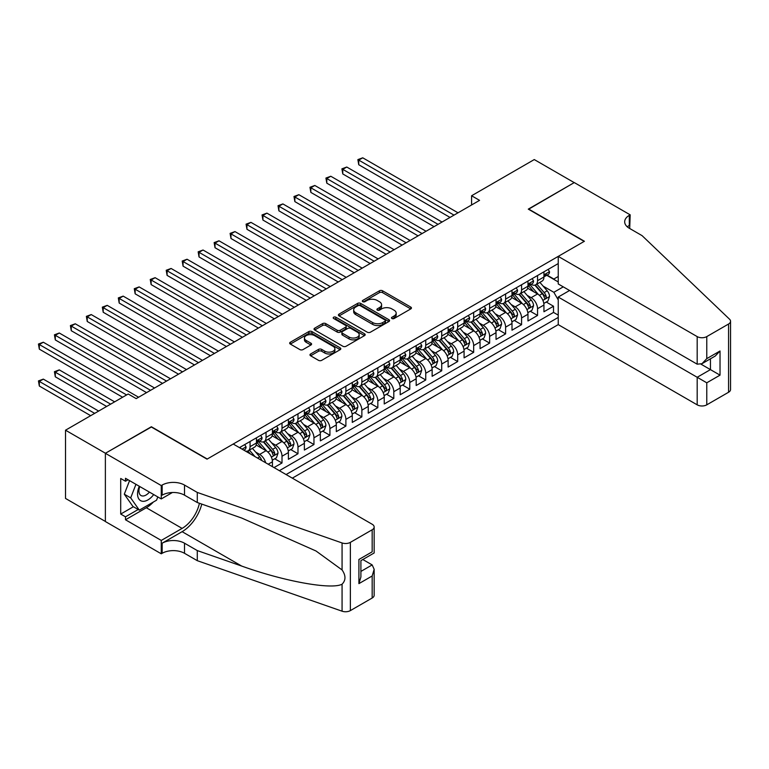 <?xml version="1.0" encoding="UTF-8"?>
<svg xmlns="http://www.w3.org/2000/svg" width="769" height="769" viewBox="0 0 769 769"><rect width="100%" height="100%" fill="white"/><g stroke="black" fill="none" stroke-linecap="round" stroke-linejoin="round"><path stroke-width="1.15" d="M391.94 318.51A1.548 0.894 0 0 0 394.132 318.51L410.79 308.898A2.22 1.278 0 0 0 411.434 307.994A2.22 1.278 0 0 0 410.79 307.091L382.568 290.797A2.22 1.278 0 0 0 379.434 290.797L362.776 300.41A1.548 0.894 0 0 0 362.324 301.044A1.548 0.894 0 0 0 362.776 301.679A1.548 0.894 0 0 0 364.977 301.679L367.13 300.439A7.094 4.095 0 0 1 377.166 300.439L379.511 301.794A7.094 4.095 0 0 1 381.587 304.687A7.094 4.095 0 0 1 379.511 307.581L377.358 308.83A1.548 0.894 0 0 0 376.906 309.465A1.548 0.894 0 0 0 377.358 310.099A1.548 0.894 0 0 0 379.55 310.099L381.712 308.85A7.094 4.095 0 0 1 391.738 308.85L394.093 310.205A7.094 4.095 0 0 1 396.17 313.108A7.094 4.095 0 0 1 394.093 316.001L391.94 317.251A1.548 0.894 0 0 0 391.479 317.876A1.548 0.894 0 0 0 391.94 318.51L391.94 317.251M310.618 353.971A2.22 1.278 0 0 0 309.965 354.874A2.22 1.278 0 0 0 310.618 355.778L318.529 360.353A2.22 1.278 0 0 0 321.663 360.353L340.167 349.674A2.22 1.278 0 0 0 340.811 348.77A2.22 1.278 0 0 0 340.167 347.857L311.945 331.574A2.22 1.278 0 0 0 308.811 331.574L290.317 342.253A2.22 1.278 0 0 0 289.663 343.157A2.22 1.278 0 0 0 290.317 344.06L299.872 349.578A2.22 1.278 0 0 0 303.015 349.578L310.926 345.012A2.22 1.278 0 0 0 311.58 344.108A2.22 1.278 0 0 0 310.926 343.195L306.187 340.465A5.931 3.422 0 0 1 304.447 338.043A5.931 3.422 0 0 1 308.109 334.88A5.931 3.422 0 0 1 314.569 335.62L333.15 346.348A5.931 3.422 0 0 1 334.89 348.77A5.931 3.422 0 0 1 331.228 351.933A5.931 3.422 0 0 1 324.758 351.183L321.663 349.395A2.22 1.278 0 0 0 318.529 349.395L310.618 353.971L310.618 355.778M151.368 427.016L105.449 453.249L65.519 430.198L65.519 498.437L105.372 521.44M151.368 426.737L207.265 459.016L584.19 241.399L528.284 209.13L574.203 182.618L534.272 159.567L471.589 195.759L471.589 204.977M65.519 430.198L128.212 394.007L136.19 398.621L479.577 200.363L471.589 195.759M367.284 332.198A2.22 1.278 0 0 0 370.418 332.198L388.922 321.519A2.22 1.278 0 0 0 389.566 320.615A2.22 1.278 0 0 0 388.922 319.712L360.699 303.419A2.22 1.278 0 0 0 357.566 303.419L339.071 314.098A2.22 1.278 0 0 0 338.418 315.002A2.22 1.278 0 0 0 339.071 315.915L367.284 332.198M334.275 318.847A1.548 0.894 0 0 1 335.851 319.068L335.851 317.222L364.544 333.784A2.22 1.278 0 0 1 365.188 334.688A2.22 1.278 0 0 1 364.544 335.601L346.04 346.281A2.22 1.278 0 0 1 342.907 346.281L314.694 329.988L322.605 325.45L322.605 323.605L314.694 328.171A2.22 1.278 0 0 0 314.04 329.084A2.22 1.278 0 0 0 314.694 329.988L314.694 328.171M322.605 325.45A2.22 1.278 0 0 1 325.739 325.45L325.739 323.605A2.22 1.278 0 0 0 322.605 323.605M325.739 323.605L337.187 330.209A2.22 1.278 0 0 0 340.321 330.209L345.569 327.181A2.22 1.278 0 0 0 346.223 326.277A2.22 1.278 0 0 0 345.569 325.374L333.659 318.491A1.548 0.894 0 0 1 333.208 317.857A1.548 0.894 0 0 1 334.159 317.03A1.548 0.894 0 0 1 335.851 317.222M274.024 467.59L282.012 462.976L274.744 458.785M271.611 442.867L275.619 445.184A9.036 5.22 60 0 1 282.012 456.248L288.404 452.557L288.404 459.295L297.978 453.758L290.711 449.557M287.587 433.649L291.595 435.965A9.036 5.22 60 0 1 297.978 447.029L304.37 443.338L304.37 450.067L313.954 444.54L306.687 440.339M303.553 424.421L307.562 426.737A9.036 5.22 60 0 1 313.954 437.801L320.346 434.12L320.346 440.848L329.92 435.312L322.653 431.121M319.529 415.202L323.538 417.519A9.036 5.22 60 0 1 329.92 428.583L336.313 424.892L336.313 431.63L345.896 426.093L338.629 421.902M335.495 405.984L339.504 408.301A9.036 5.22 60 0 1 345.896 419.365L352.289 415.673L352.289 422.402L361.863 416.875L354.596 412.674M351.471 396.766L355.48 399.082A9.036 5.22 60 0 1 361.863 410.146L368.255 406.455L368.255 413.184L377.839 407.657L370.571 403.456M367.438 387.538L371.446 389.854A9.036 5.22 60 0 1 377.839 400.918L384.231 397.237L384.231 403.965L393.805 398.429L386.538 394.237M383.414 378.319L387.422 380.636A9.036 5.22 60 0 1 393.805 391.7L400.197 388.009L400.197 394.747L409.781 389.21L402.514 385.019M399.38 369.101L403.389 371.417A9.036 5.22 60 0 1 409.781 382.481L416.173 378.79L416.173 385.519L425.747 379.992L418.48 375.791M415.356 359.882L419.365 362.189A9.036 5.22 60 0 1 425.747 373.263L432.14 369.572L432.14 376.301L441.723 370.773L434.456 366.573M431.322 350.654L435.331 352.971A9.036 5.22 60 0 1 441.723 364.035L448.116 360.353L448.116 367.082L457.69 361.545L450.423 357.354M447.298 341.436L451.307 343.753A9.036 5.22 60 0 1 457.69 354.817L464.082 351.125L464.082 357.864L473.666 352.327L466.399 348.136M463.265 332.218L467.273 334.534A9.036 5.22 60 0 1 473.666 345.598L480.058 341.907L480.058 348.636L489.632 343.109L482.365 338.908M479.241 322.999L483.249 325.306A9.036 5.22 60 0 1 489.632 336.38L496.024 332.689L496.024 339.417L505.608 333.89L498.341 329.69M495.207 313.771L499.216 316.088A9.036 5.22 60 0 1 505.608 327.152L512 323.47L512 330.199L521.574 324.662L514.307 320.471M511.183 304.553L515.192 306.869A9.036 5.22 60 0 1 521.574 317.933L527.967 314.242L527.967 320.981L537.55 315.444L537.55 308.715A9.036 5.22 -120 0 0 531.158 297.651L527.149 295.334M530.283 311.253L537.55 315.444M272.428 466.668L272.428 461.784A9.036 5.22 -120 0 0 266.036 450.711L256.164 445.011M265.661 462.765A9.036 5.22 60 0 0 259.653 454.402L255.644 452.085M288.404 452.557A9.036 5.22 -120 0 0 282.012 441.493L272.13 435.792M304.37 443.338A9.036 5.22 -120 0 0 297.978 432.274L288.106 426.574M320.346 434.12A9.036 5.22 -120 0 0 313.954 423.056L304.072 417.346M336.313 424.892A9.036 5.22 -120 0 0 329.92 413.828L320.048 408.128M352.289 415.673A9.036 5.22 -120 0 0 345.896 404.609L336.015 398.909M368.255 406.455A9.036 5.22 -120 0 0 361.863 395.391L351.991 389.691M384.231 397.237A9.036 5.22 -120 0 0 377.839 386.173L367.957 380.463M400.197 388.009A9.036 5.22 -120 0 0 393.805 376.945L383.933 371.244M416.173 378.79A9.036 5.22 -120 0 0 409.781 367.726L399.899 362.026M432.14 369.572A9.036 5.22 -120 0 0 425.747 358.508L415.875 352.808M448.116 360.353A9.036 5.22 -120 0 0 441.723 349.289L431.842 343.58M464.082 351.125A9.036 5.22 -120 0 0 457.69 340.061L447.818 334.361M480.058 341.907A9.036 5.22 -120 0 0 473.666 330.843L463.784 325.143M496.024 332.689A9.036 5.22 -120 0 0 489.632 321.625L479.76 315.924M512 323.47A9.036 5.22 -120 0 0 505.608 312.397L495.726 306.696M527.967 314.242A9.036 5.22 -120 0 0 521.574 303.178L511.702 297.478M292.316 478.145L558.236 324.624L697.185 404.84L697.185 377.271L710.441 369.62L710.441 358.815M286.087 474.55L558.236 317.424M558.236 263.575L239.447 447.625M259.566 441.079L259.653 441.127A9.036 5.22 60 0 0 264.171 441.569L270.553 437.888A9.036 5.22 -120 0 0 272.428 433.745L272.428 428.583M275.542 431.851L275.619 431.899A9.036 5.22 60 0 0 280.137 432.351L286.529 428.66A9.036 5.22 -120 0 0 288.404 424.526L288.404 419.365M291.509 422.633L291.595 422.681A9.036 5.22 60 0 0 296.113 423.133L302.496 419.441A9.036 5.22 -120 0 0 304.37 415.308L304.37 410.146M307.485 413.414L307.562 413.462A9.036 5.22 60 0 0 312.079 413.914L318.472 410.223A9.036 5.22 -120 0 0 320.346 406.09L320.346 400.918M323.451 404.196L323.538 404.244A9.036 5.22 60 0 0 328.055 404.686L334.438 401.005A9.036 5.22 -120 0 0 336.313 396.862L336.313 391.7M339.427 394.968L339.504 395.016A9.036 5.22 60 0 0 344.022 395.468L350.414 391.777A9.036 5.22 -120 0 0 352.289 387.643L352.289 382.481M355.393 385.75L355.48 385.798A9.036 5.22 60 0 0 359.998 386.249L366.38 382.558A9.036 5.22 -120 0 0 368.255 378.425L368.255 373.263M371.369 376.531L371.446 376.579A9.036 5.22 60 0 0 375.964 377.021L382.356 373.34A9.036 5.22 -120 0 0 384.231 369.197L384.231 364.035M387.336 367.313L387.422 367.361A9.036 5.22 60 0 0 391.94 367.803L398.323 364.122A9.036 5.22 -120 0 0 400.197 359.979L400.197 354.817M403.312 358.085L403.389 358.133A9.036 5.22 60 0 0 407.906 358.585L414.299 354.894A9.036 5.22 -120 0 0 416.173 350.76L416.173 345.598M419.278 348.866L419.365 348.915A9.036 5.22 60 0 0 423.882 349.366L430.265 345.675A9.036 5.22 -120 0 0 432.14 341.542L432.14 336.38M435.254 339.648L435.331 339.696A9.036 5.22 60 0 0 439.849 340.138L446.241 336.457A9.036 5.22 -120 0 0 448.116 332.314L448.116 327.152M451.22 330.43L451.307 330.478A9.036 5.22 60 0 0 455.825 330.92L462.207 327.229A9.036 5.22 -120 0 0 464.082 323.095L464.082 317.933M467.196 321.202L467.273 321.25A9.036 5.22 60 0 0 471.791 321.702L478.183 318.01A9.036 5.22 -120 0 0 480.058 313.877L480.058 308.715M483.163 311.983L483.249 312.031A9.036 5.22 60 0 0 487.767 312.483L494.15 308.792A9.036 5.22 -120 0 0 496.024 304.659L496.024 299.487M499.139 302.765L499.216 302.813A9.036 5.22 60 0 0 503.733 303.255L510.126 299.574A9.036 5.22 -120 0 0 512 295.431L512 290.269M515.105 293.547L515.192 293.595A9.036 5.22 60 0 0 519.709 294.037L526.092 290.346A9.036 5.22 -120 0 0 527.967 286.212L527.967 281.05M279.378 470.676L553.517 312.406L553.517 306.225L543.943 311.753L543.943 305.024A9.036 5.22 -120 0 0 537.55 293.96L527.669 288.26M531.081 284.319L531.158 284.367A9.036 5.22 -120 0 0 535.676 284.818A9.036 5.22 -120 0 0 537.55 280.685L537.55 275.513M535.676 284.818L542.068 281.127A9.036 5.22 -120 0 0 543.943 276.994L543.943 271.832M240.486 448.221L240.486 447.029M250.069 441.493L250.069 446.654A9.036 5.22 60 0 1 248.195 450.797A9.036 5.22 60 0 1 245.417 451.067M248.195 450.797L254.587 447.106A9.036 5.22 -120 0 0 256.462 442.973L256.462 437.801M266.036 432.274L266.036 437.436A9.036 5.22 60 0 1 264.171 441.569M282.012 423.056L282.012 428.218A9.036 5.22 60 0 1 280.137 432.351M297.978 413.828L297.978 418.99A9.036 5.22 60 0 1 296.113 423.133M313.954 404.609L313.954 409.771A9.036 5.22 60 0 1 312.079 413.914M329.92 395.391L329.92 400.553A9.036 5.22 60 0 1 328.055 404.686M345.896 386.173L345.896 391.334A9.036 5.22 60 0 1 344.022 395.468M361.863 376.945L361.863 382.106A9.036 5.22 60 0 1 359.998 386.249M377.839 367.726L377.839 372.888A9.036 5.22 60 0 1 375.964 377.021M393.805 358.508L393.805 363.67A9.036 5.22 60 0 1 391.94 367.803M409.781 349.28L409.781 354.451A9.036 5.22 60 0 1 407.906 358.585M425.747 340.061L425.747 345.223A9.036 5.22 60 0 1 423.882 349.366M441.723 330.843L441.723 336.005A9.036 5.22 60 0 1 439.849 340.138M457.69 321.625L457.69 326.787A9.036 5.22 60 0 1 455.825 330.92M473.666 312.397L473.666 317.568A9.036 5.22 60 0 1 471.791 321.702M489.632 303.178L489.632 308.34A9.036 5.22 60 0 1 487.767 312.483M505.608 293.96L505.608 299.122A9.036 5.22 60 0 1 503.733 303.255M521.574 284.741L521.574 289.903A9.036 5.22 60 0 1 519.709 294.037M521.574 317.933L521.574 324.662M505.608 327.152L505.608 333.89M489.632 336.38L489.632 343.109M473.666 345.598L473.666 352.327M457.69 354.817L457.69 361.545M441.723 364.035L441.723 370.773M425.747 373.263L425.747 379.992M409.781 382.481L409.781 389.21M393.805 391.7L393.805 398.429M377.839 400.918L377.839 407.657M361.863 410.146L361.863 416.875M345.896 419.365L345.896 426.093M329.92 428.583L329.92 435.312M313.954 437.801L313.954 444.54M297.978 447.029L297.978 453.758M282.012 456.248L282.012 462.976M558.236 299.91L553.843 292.297L543.125 286.116M553.843 292.297L563.264 286.856M546.73 275.283L558.236 281.925M547.047 275.1L553.843 279.022L558.236 276.484M546.25 302.025L553.517 306.225M553.517 312.406L558.236 315.127M392.555 318.731L394.093 317.847A7.094 4.095 0 0 0 396.17 314.954L396.17 313.108M381.587 304.687L381.587 306.533A7.094 4.095 0 0 1 379.511 309.426L377.983 310.311M410.761 308.917L382.568 292.643A2.22 1.278 0 0 0 379.434 292.643L363.401 301.9M388.893 321.538L360.699 305.264A2.22 1.278 0 0 0 357.566 305.264L339.1 315.924L339.071 314.098M385 321.25A1.548 0.894 0 0 0 385.452 320.615A1.548 0.894 0 0 0 385 319.981L360.228 305.687A1.548 0.894 0 0 0 358.037 305.687L355.759 306.994A7.094 4.095 0 0 0 353.682 309.888A7.094 4.095 0 0 0 355.759 312.791L372.696 322.567A7.094 4.095 0 0 0 382.731 322.567L385 321.25L385 323.095A1.548 0.894 0 0 0 385.452 322.461L385.452 320.615M353.682 309.888L353.682 311.733A7.094 4.095 0 0 0 355.759 314.636L355.759 312.791M385 323.095L382.731 324.412A7.094 4.095 0 0 1 372.696 324.412L355.759 314.636M325.739 325.45L337.187 332.054A2.22 1.278 0 0 0 340.321 332.054L345.569 329.026A2.22 1.278 0 0 0 346.223 328.123L346.223 326.277M335.851 319.068L364.516 335.611M349.059 337.072A5.931 3.422 0 0 0 355.528 337.812A5.931 3.422 0 0 0 359.181 334.65A5.931 3.422 0 0 0 357.45 332.227L350.904 328.45A2.22 1.278 0 0 0 347.771 328.45L342.513 331.477A2.22 1.278 0 0 0 341.869 332.381A2.22 1.278 0 0 0 342.513 333.285L349.059 337.072L349.059 338.908A5.931 3.422 0 0 0 355.528 339.658A5.931 3.422 0 0 0 359.181 336.495L359.181 334.65M341.869 332.381L341.869 334.227A2.22 1.278 0 0 0 342.513 335.13L342.513 333.285M349.059 338.908L342.513 335.13M334.89 348.77L334.89 350.606A5.931 3.422 0 0 1 331.228 353.769A5.931 3.422 0 0 1 324.758 353.029L321.663 351.241A2.22 1.278 0 0 0 318.529 351.241L310.647 355.797M304.447 338.043L304.447 339.888A5.931 3.422 0 0 0 306.187 342.311L306.187 340.465M310.897 345.031L306.187 342.311M340.138 349.684L311.945 333.41A2.22 1.278 0 0 0 308.811 333.41L290.346 344.079M543.808 303.438L547.932 301.063L549.527 296.45A5.989 3.461 -120 0 0 547.201 290.826L539.896 282.377M538.435 294.546L530.101 284.886M533.696 291.73L528.851 286.126A14.342 8.276 -120 0 0 528.409 285.626M358.748 201.613L418.086 235.872L326.806 183.166L326.806 178.562L330.805 176.255L426.074 231.258M534.868 285.145L542.241 293.691A5.989 3.461 60 0 1 544.375 297.814C545.279 299.016 545.923 298.641 546.298 296.699A5.989 3.461 -120 0 0 544.164 292.585L536.868 284.136M535.301 285.001L543.231 294.181A3.047 1.759 60 0 1 544 295.373L546.298 296.699M544.375 297.814L544.817 298.516M548.172 269.381L549.527 271.736A5.989 3.461 60 0 1 548.287 274.389L545.25 276.138A5.989 3.461 -120 0 0 546.298 274.754L546.173 274.225M454.018 215.118L358.748 160.115L362.747 157.808L458.016 212.811M544.135 276.417L544.164 276.417A5.989 3.461 -120 0 0 545.25 276.138M545.519 274.312L546.298 274.754C545.923 273.86 545.279 274.225 544.375 275.869A5.989 3.461 60 0 1 543.943 276.715M450.028 217.425L358.748 164.729L358.748 160.115L357.873 159.616L362.747 157.808M358.748 164.729L357.873 159.616M139.295 486.258A14.678 8.478 120 0 0 142.746 501.301A14.678 8.478 120 0 0 153.694 494.563M139.785 486.537A10.055 5.806 120 0 0 141.015 495.534A10.055 5.806 120 0 0 142.486 495.986A10.055 5.806 120 0 0 149.417 492.102M157.808 496.947L156.559 500.186L139.314 510.145L132.922 506.454L124.299 494.188L129.557 480.635M139.314 510.145L130.692 497.879L135.95 484.326M124.299 494.188L130.692 497.879M569.569 290.499L558.236 297.045L706.769 382.799L706.769 404.84L728.57 392.257L728.57 324.018A6.777 3.912 0 0 0 730.55 321.25A6.777 3.912 0 0 0 729.57 319.231L642.077 235.641L629.302 228.258A15.813 9.132 180 0 1 624.678 221.808A15.813 9.132 180 0 1 629.302 215.349L630.186 214.839L574.28 182.57L528.524 209.264M558.236 297.045L558.236 324.624M528.524 208.985L584.421 241.264L558.236 256.385L697.185 336.601A6.777 3.912 0 0 0 706.769 336.601L728.57 324.018M630.186 214.839L629.705 228.489M558.236 256.385L558.236 283.953L697.185 364.179L697.185 336.601M730.55 321.25L730.55 389.489A6.777 3.912 180 0 1 728.57 392.257M706.769 404.84A6.777 3.912 180 0 1 697.185 404.84M627.312 226.855A15.813 9.132 180 0 1 629.302 225.452L629.302 215.349M701.011 364.179L720.024 375.147L706.769 382.799M706.769 336.601L706.769 358.642L701.972 363.699L697.185 364.179M706.769 358.642L720.024 350.991L715.228 356.047L701.972 363.699M233.218 444.03L372.167 524.247A6.777 3.912 -0 0 1 374.157 527.015A6.777 3.912 -0 0 1 372.167 529.783L350.366 542.366L350.366 610.605A6.777 3.912 180 0 1 342.07 611.192L197.287 560.678L184.502 553.296A15.813 9.132 -0 0 0 162.144 553.296L161.269 553.805L105.372 521.536L105.372 453.297L151.128 426.882L207.024 459.151L233.218 444.03M197.287 560.678L197.287 550.575L241.677 566.061C284.117 581.364 331.516 589.929 342.07 584.2C345.915 580.268 345.915 575.51 342.07 569.935L316.021 550.998L241.677 518.027L197.287 502.532L184.502 495.159A15.813 9.132 -0 0 0 162.144 495.159L162.144 485.066L161.269 485.566L105.372 453.297M197.287 502.532L197.287 492.439L184.502 485.066A15.813 9.132 -0 0 0 162.144 485.066M241.677 566.061L182.109 531.677L162.144 543.202A15.813 9.132 -0 0 1 184.502 543.202L197.287 550.575M372.167 598.022L372.167 575.981L374.157 569.3L374.157 595.254A6.777 3.912 180 0 1 372.167 598.022L350.366 610.605M342.07 569.935L342.07 542.952L197.287 492.439M153.377 502.022A25.406 14.669 -60 0 1 146.331 507.742L125.491 519.777L125.491 516.826L138.189 509.501M128.048 479.76L125.491 481.231L120.704 478.472L120.704 514.067L125.491 516.826M125.491 481.231L125.491 478.289L161.269 498.937L161.269 485.566M161.269 553.805L161.269 540.434L182.109 528.399A25.406 14.669 120 0 0 199.411 503.282M125.491 519.777L161.269 540.434M362.814 559.515L372.167 564.917L374.157 569.3M182.109 531.677A29.424 16.985 120 0 0 201.786 504.108M172.419 492.496L161.269 498.937M342.07 542.952A6.777 3.912 -0 0 0 350.366 542.366M120.704 514.067L133.402 506.733M372.167 575.981L358.912 583.633L360.901 576.952L360.901 560.62L374.157 552.969L374.157 527.015M358.912 583.633L358.912 559.476C361.497 560.966 361.497 560.966 358.912 559.476L372.167 551.825C374.753 553.315 374.753 553.315 372.167 551.825L372.167 529.783M527.832 312.666L531.956 310.282L533.551 305.668A5.989 3.461 -120 0 0 531.225 300.054L523.929 291.605M522.468 303.765L514.125 294.104M517.72 300.948L512.875 295.344A14.342 8.276 -120 0 0 512.433 294.854M342.782 210.831L402.11 245.09L310.839 192.394L310.839 187.78L314.829 185.473L410.098 240.476M518.892 294.364L526.275 302.909A5.989 3.461 60 0 1 528.409 307.033C529.312 308.234 529.947 307.869 530.322 305.927A5.989 3.461 -120 0 0 528.188 301.804L520.892 293.354M519.325 294.219L527.255 303.409A3.047 1.759 60 0 1 528.024 304.601L530.322 305.927M528.409 307.033L528.841 307.744M511.866 321.884L515.989 319.5L517.585 314.886A5.989 3.461 -120 0 0 515.259 309.273L507.953 300.823M506.492 312.983L498.158 303.332M501.753 310.176L496.909 304.572A14.342 8.276 -120 0 0 496.466 304.072M326.806 220.059L386.144 254.308L294.863 201.613L294.863 196.999L298.862 194.692L394.132 249.694M502.926 303.582L510.299 312.127A5.989 3.461 60 0 1 512.433 316.251C513.336 317.453 513.98 317.088 514.355 315.146A5.989 3.461 -120 0 0 512.221 311.022L504.925 302.573M503.359 303.447L511.289 312.627A3.047 1.759 60 0 1 512.058 313.819L514.355 315.146M512.433 316.251L512.875 316.963M495.89 331.103L500.013 328.719L501.609 324.114A5.989 3.461 -120 0 0 499.283 318.491L491.987 310.042M490.526 322.211L482.182 312.55M485.777 319.395L480.933 313.79A14.342 8.276 -120 0 0 480.49 313.291M310.839 229.277L370.168 263.527L278.897 210.831L278.897 206.227L282.886 203.92L378.156 258.922M486.95 312.8L494.332 321.346A5.989 3.461 60 0 1 496.466 325.47C497.37 326.681 498.004 326.306 498.379 324.364A5.989 3.461 -120 0 0 496.245 320.24L488.949 311.791M487.383 312.666L495.313 321.846A3.047 1.759 60 0 1 496.082 323.038L498.379 324.364M496.466 325.47L496.899 326.181M479.923 340.331L484.047 337.947L485.643 333.333A5.989 3.461 -120 0 0 483.317 327.709L476.011 319.26M474.55 331.429L466.216 321.769M469.811 328.613L464.966 323.009A14.342 8.276 -120 0 0 464.524 322.509M294.863 238.496L354.201 272.755L262.921 220.049L262.921 215.445L266.92 213.138L362.189 268.141M470.984 322.028L478.356 330.574A5.989 3.461 60 0 1 480.49 334.698C481.394 335.899 482.028 335.524 482.413 333.592A5.989 3.461 -120 0 0 480.279 329.468L472.983 321.019M471.416 321.884L479.347 331.064A3.047 1.759 60 0 1 480.116 332.256L482.413 333.592M480.49 334.698L480.933 335.399M532.196 278.609L533.551 280.954A5.989 3.461 60 0 1 532.321 283.607L529.283 285.357A5.989 3.461 -120 0 0 530.322 283.982L530.197 283.444M438.051 224.346L342.782 169.343L346.771 167.036L442.04 222.039M528.168 285.635L528.188 285.635A5.989 3.461 -120 0 0 529.283 285.357M529.553 283.53L530.322 283.982C529.947 283.079 529.312 283.444 528.409 285.088A5.989 3.461 60 0 1 527.967 285.933M434.052 226.644L342.782 173.948L342.782 169.343L341.907 168.834L346.771 167.036M342.782 173.948L341.907 168.834M516.23 287.827L517.585 290.182A5.989 3.461 60 0 1 516.345 292.826L513.308 294.575A5.989 3.461 -120 0 0 514.355 293.2L514.23 292.672M422.075 233.565L325.931 178.052L330.805 176.255M512.192 294.863L512.221 294.863A5.989 3.461 -120 0 0 513.308 294.575M513.577 292.758L514.355 293.2C513.98 292.297 513.336 292.672 512.433 294.306A5.989 3.461 60 0 1 512 295.161M326.806 183.166L325.931 178.052M500.254 297.045L501.609 299.401A5.989 3.461 60 0 1 500.379 302.044L497.341 303.803A5.989 3.461 -120 0 0 498.379 302.419L498.254 301.89M406.109 242.783L309.965 187.271L314.829 185.473M496.226 304.082L496.245 304.082A5.989 3.461 -120 0 0 497.341 303.803M497.61 301.977L498.379 302.419C498.004 301.515 497.37 301.89 496.466 303.524A5.989 3.461 60 0 1 496.024 304.38M310.839 192.394L309.965 187.271M484.287 306.273L485.643 308.619A5.989 3.461 60 0 1 484.403 311.272L481.365 313.021A5.989 3.461 -120 0 0 482.413 311.637L482.288 311.109M390.133 252.001L293.989 196.499L298.862 194.692M480.25 313.3L480.279 313.3A5.989 3.461 -120 0 0 481.365 313.021M481.634 311.195L482.413 311.637C482.038 310.743 481.394 311.109 480.49 312.752A5.989 3.461 60 0 1 480.058 313.598M294.863 201.613L293.989 196.499M463.947 349.549L468.071 347.165L469.667 342.551A5.989 3.461 -120 0 0 467.341 336.937L460.045 328.488M458.584 340.648L450.24 330.987M453.835 337.841L448.99 332.227A14.342 8.276 -120 0 0 448.548 331.737M278.897 247.714L338.225 281.973L246.955 229.277L246.955 224.663L250.944 222.356L346.213 277.359M455.008 331.247L462.39 339.792A5.989 3.461 60 0 1 464.524 343.916C465.428 345.118 466.062 344.752 466.437 342.811A5.989 3.461 -120 0 0 464.303 338.687L457.007 330.237M455.44 331.103L463.371 340.292A3.047 1.759 60 0 1 464.14 341.484L466.437 342.811M464.524 343.916L464.957 344.627M468.311 315.492L469.667 317.837A5.989 3.461 60 0 1 468.436 320.49L465.399 322.24A5.989 3.461 -120 0 0 466.437 320.865L466.312 320.327M374.167 261.229L278.022 205.717L282.886 203.92M464.284 322.519L464.303 322.519A5.989 3.461 -120 0 0 465.399 322.24M465.668 320.413L466.437 320.865C466.062 319.962 465.428 320.327 464.524 321.971A5.989 3.461 60 0 1 464.082 322.817M278.897 210.831L278.022 205.717M447.981 358.767L452.105 356.383L453.7 351.769A5.989 3.461 -120 0 0 451.374 346.156L444.069 337.706M442.608 349.866L434.274 340.215M437.869 347.059L433.024 341.455A14.342 8.276 -120 0 0 432.582 340.955M262.921 256.942L322.259 291.191L230.979 238.496L230.979 233.882L234.978 231.584L330.247 286.587M439.041 340.465L446.414 349.011A5.989 3.461 60 0 1 448.548 353.134C449.452 354.336 450.086 353.971 450.471 352.029A5.989 3.461 -120 0 0 448.337 347.905L441.041 339.456M439.474 340.331L447.404 349.511A3.047 1.759 60 0 1 448.173 350.702L450.471 352.029M448.548 353.134L448.99 353.846M452.345 324.71L453.7 327.065A5.989 3.461 60 0 1 452.46 329.709L449.423 331.458A5.989 3.461 -120 0 0 450.471 330.084L450.346 329.555M358.191 270.448L262.046 214.936L266.92 213.138M448.308 331.747L448.337 331.747A5.989 3.461 -120 0 0 449.423 331.458M449.692 329.641L450.471 330.084C450.096 329.18 449.452 329.555 448.548 331.189A5.989 3.461 60 0 1 448.116 332.045M262.921 220.049L262.046 214.936M432.005 367.986L436.129 365.602L437.724 360.997A5.989 3.461 -120 0 0 435.398 355.374L428.102 346.925M426.641 359.094L418.298 349.434M421.893 356.278L417.048 350.674A14.342 8.276 -120 0 0 416.606 350.174M246.955 266.161L306.283 300.41L215.012 247.714L215.012 243.11L219.002 240.803L314.271 295.805M423.065 349.684L430.448 358.229A5.989 3.461 60 0 1 432.582 362.353C433.485 363.564 434.12 363.189 434.495 361.247A5.989 3.461 -120 0 0 432.361 357.124L425.065 348.674M423.498 349.549L431.428 358.729A3.047 1.759 60 0 1 432.197 359.921L434.495 361.247M432.582 362.353L433.014 363.064M436.369 333.929L437.724 336.284A5.989 3.461 60 0 1 436.494 338.927L433.456 340.686A5.989 3.461 -120 0 0 434.495 339.302L434.37 338.773M342.224 279.666L246.08 224.154L250.944 222.356M432.341 340.965L432.361 340.965A5.989 3.461 -120 0 0 433.456 340.686M433.726 338.86L434.495 339.302C434.12 338.398 433.485 338.773 432.582 340.407A5.989 3.461 60 0 1 432.14 341.263M246.955 229.277L246.08 224.154M416.039 377.214L420.162 374.83L421.758 370.216A5.989 3.461 -120 0 0 419.432 364.593L412.126 356.143M410.665 368.313L402.331 358.652M405.926 365.496L401.082 359.892A14.342 8.276 -120 0 0 400.639 359.392M230.979 275.379L290.317 309.638L199.036 256.942L199.036 252.328L203.035 250.021L298.305 305.024M407.099 358.912L414.472 367.457A5.989 3.461 60 0 1 416.606 371.581C417.509 372.782 418.144 372.417 418.528 370.475A5.989 3.461 -120 0 0 416.394 366.352L409.098 357.902M407.532 358.767L415.462 367.947A3.047 1.759 60 0 1 416.231 369.149L418.528 370.475M416.606 371.581L417.048 372.283M420.403 343.157L421.758 345.502A5.989 3.461 60 0 1 420.518 348.155L417.48 349.905A5.989 3.461 -120 0 0 418.528 348.52L418.403 347.992M326.248 288.884L230.104 233.382L234.978 231.584M416.365 350.183L416.394 350.183A5.989 3.461 -120 0 0 417.48 349.905M417.75 348.078L418.528 348.52C418.153 347.626 417.509 347.992 416.606 349.635A5.989 3.461 60 0 1 416.173 350.481M230.979 238.496L230.104 233.382M400.063 386.432L404.186 384.048L405.782 379.434A5.989 3.461 -120 0 0 403.456 373.821L396.16 365.371M394.699 377.531L386.355 367.88M389.95 374.724L385.106 369.12A14.342 8.276 -120 0 0 384.663 368.62M215.012 284.597L274.341 318.856L183.07 266.161L183.07 261.547L187.059 259.24L282.329 314.242M391.123 368.13L398.505 376.675A5.989 3.461 60 0 1 400.639 380.799C401.543 382.001 402.177 381.635 402.552 379.694A5.989 3.461 -120 0 0 400.418 375.57L393.122 367.121M391.556 367.986L399.486 377.175A3.047 1.759 60 0 1 400.255 378.367L402.552 379.694M400.639 380.799L401.072 381.511M404.427 352.375L405.782 354.72A5.989 3.461 60 0 1 404.552 357.374L401.514 359.123A5.989 3.461 -120 0 0 402.552 357.748L402.427 357.22M310.282 298.112L214.138 242.6L219.002 240.803M400.399 359.402L400.418 359.402A5.989 3.461 -120 0 0 401.514 359.123M401.783 357.297L402.552 357.748C402.177 356.845 401.543 357.21 400.639 358.854A5.989 3.461 60 0 1 400.197 359.7M215.012 247.714L214.138 242.6M384.096 395.651L388.22 393.267L389.816 388.662A5.989 3.461 -120 0 0 387.489 383.039L380.184 374.59M378.723 386.749L370.389 377.098M373.984 383.942L369.139 378.338A14.342 8.276 -120 0 0 368.697 377.839M199.036 293.825L258.374 328.075L167.094 275.379L167.094 270.765L171.093 268.468L266.362 323.47M375.157 377.348L382.529 385.894A5.989 3.461 60 0 1 384.663 390.018C385.567 391.219 386.201 390.854 386.586 388.912A5.989 3.461 -120 0 0 384.452 384.788L377.156 376.339M375.589 377.214L383.52 386.394A3.047 1.759 60 0 1 384.289 387.586L386.586 388.912M384.663 390.018L385.106 390.729M388.46 361.593L389.816 363.948A5.989 3.461 60 0 1 388.576 366.592L385.538 368.341A5.989 3.461 -120 0 0 386.586 366.967L386.461 366.438M294.306 307.331L198.162 251.819L203.035 250.021M384.423 368.63L384.452 368.63A5.989 3.461 -120 0 0 385.538 368.341M385.807 366.525L386.586 366.967C386.211 366.063 385.567 366.438 384.663 368.072A5.989 3.461 60 0 1 384.231 368.928M199.036 256.942L198.162 251.819M368.12 404.869L372.244 402.485L373.84 397.881A5.989 3.461 -120 0 0 371.514 392.257L364.218 383.808M362.757 395.977L354.413 386.317M358.008 393.161L353.163 387.557A14.342 8.276 -120 0 0 352.721 387.057M183.07 303.044L242.398 337.293L151.128 284.597L151.128 279.993L155.117 277.686L250.386 332.689M359.181 386.576L366.563 395.122A5.989 3.461 60 0 1 368.697 399.236C369.601 400.447 370.235 400.072 370.61 398.131A5.989 3.461 -120 0 0 368.476 394.007L361.18 385.557M359.613 386.432L367.544 395.612A3.047 1.759 60 0 1 368.313 396.804L370.61 398.131M368.697 399.236L369.13 399.947M372.484 370.812L373.84 373.167A5.989 3.461 60 0 1 372.609 375.81L369.572 377.569A5.989 3.461 -120 0 0 370.61 376.185L370.485 375.657M278.34 316.549L182.195 261.037L187.059 259.24M368.457 377.848L368.476 377.848A5.989 3.461 -120 0 0 369.572 377.569M369.841 375.743L370.61 376.185C370.235 375.282 369.601 375.657 368.697 377.291A5.989 3.461 60 0 1 368.255 378.146M183.07 266.161L182.195 261.037M352.154 414.097L356.278 411.713L357.873 407.099A5.989 3.461 -120 0 0 355.547 401.476L348.242 393.026M346.781 405.196L338.447 395.535M342.042 402.379L337.197 396.775A14.342 8.276 -120 0 0 336.755 396.275M167.094 312.262L226.432 346.521L135.152 293.825L135.152 289.211L139.151 286.904L234.42 341.907M343.214 395.795L350.587 404.34A5.989 3.461 60 0 1 352.721 408.464C353.625 409.666 354.259 409.3 354.644 407.359A5.989 3.461 -120 0 0 352.51 403.235L345.214 394.785M343.647 395.651L351.577 404.83A3.047 1.759 60 0 1 352.346 406.032L354.644 407.359M352.721 408.464L353.163 409.175M356.518 380.04L357.873 382.385A5.989 3.461 60 0 1 356.633 385.038L353.596 386.788A5.989 3.461 -120 0 0 354.644 385.413L354.519 384.875M262.364 325.768L166.219 270.265L171.093 268.468M352.481 387.067L352.51 387.067A5.989 3.461 -120 0 0 353.596 386.788M353.865 384.961L354.644 385.413C354.269 384.51 353.625 384.875 352.721 386.519A5.989 3.461 60 0 1 352.289 387.365M167.094 275.379L166.219 270.265M336.178 423.315L340.302 420.931L341.897 416.317A5.989 3.461 -120 0 0 339.571 410.704L332.275 402.254M330.814 414.414L322.471 404.763M326.066 411.607L321.221 406.003A14.342 8.276 -120 0 0 320.779 405.503M151.128 321.48L210.456 355.739L119.185 303.044L119.185 298.43L123.175 296.123L218.444 351.125M327.238 405.013L334.621 413.559A5.989 3.461 60 0 1 336.755 417.682C337.658 418.884 338.293 418.519 338.668 416.577A5.989 3.461 -120 0 0 336.534 412.453L329.238 404.004M327.671 404.879L335.601 414.058A3.047 1.759 60 0 1 336.37 415.25L338.668 416.577M336.755 417.682L337.187 418.394M340.542 389.258L341.897 391.604A5.989 3.461 60 0 1 340.667 394.257L337.629 396.006A5.989 3.461 -120 0 0 338.668 394.632L338.543 394.103M246.397 334.996L150.253 279.483L155.117 277.686M336.514 396.285L336.534 396.285A5.989 3.461 -120 0 0 337.629 396.006M337.899 394.18L338.668 394.632C338.293 393.728 337.658 394.093 336.755 395.737A5.989 3.461 60 0 1 336.313 396.593M151.128 284.597L150.253 279.483M320.212 432.534L324.335 430.15L325.931 425.545A5.989 3.461 -120 0 0 323.595 419.922L316.299 411.473M314.838 423.632L306.504 413.982M310.099 420.826L305.255 415.222A14.342 8.276 -120 0 0 304.812 414.722M135.152 330.708L194.49 364.958L103.209 312.262L103.209 307.648L107.208 305.351L202.478 360.353M311.272 414.231L318.645 422.777A5.989 3.461 60 0 1 320.779 426.901C321.682 428.102 322.317 427.737 322.701 425.795A5.989 3.461 -120 0 0 320.567 421.672L313.271 413.222M311.705 414.097L319.635 423.277A3.047 1.759 60 0 1 320.404 424.469L322.701 425.795M320.779 426.901L321.221 427.612M324.576 398.477L325.931 400.832A5.989 3.461 60 0 1 324.691 403.475L321.653 405.225A5.989 3.461 -120 0 0 322.701 403.85L322.576 403.321M230.421 344.214L134.277 288.702L139.151 286.904M320.538 405.513L320.567 405.513A5.989 3.461 -120 0 0 321.653 405.225M321.923 403.408L322.701 403.85C322.326 402.946 321.682 403.321 320.779 404.955A5.989 3.461 60 0 1 320.346 405.811M135.152 293.825L134.277 288.702M304.236 441.752L308.359 439.378L309.955 434.764A5.989 3.461 -120 0 0 307.629 429.14L300.333 420.691M298.872 432.86L290.528 423.2M294.123 430.044L289.279 424.44A14.342 8.276 -120 0 0 288.836 423.94M119.185 339.927L178.514 374.186L87.243 321.48L87.243 316.876L91.232 314.569L186.502 369.572M295.296 423.459L302.678 432.005A5.989 3.461 60 0 1 304.812 436.119C305.716 437.33 306.35 436.955 306.725 435.014A5.989 3.461 -120 0 0 304.591 430.89L297.295 422.45M295.729 423.315L303.659 432.495A3.047 1.759 60 0 1 304.428 433.687L306.725 435.014M304.812 436.119L305.245 436.83M308.6 407.695L309.955 410.05A5.989 3.461 60 0 1 308.725 412.693L305.687 414.453A5.989 3.461 -120 0 0 306.725 413.068L306.6 412.54M214.455 353.432L118.311 297.92L123.175 296.123M304.572 414.731L304.591 414.731A5.989 3.461 -120 0 0 305.687 414.453M305.956 412.626L306.725 413.068C306.35 412.174 305.716 412.54 304.812 414.174A5.989 3.461 60 0 1 304.37 415.029M119.185 303.044L118.311 297.92M288.269 450.98L292.393 448.596L293.989 443.982A5.989 3.461 -120 0 0 291.653 438.359L284.357 429.919M282.896 442.079L274.562 432.418M278.157 439.262L273.312 433.658A14.342 8.276 -120 0 0 272.87 433.158M103.209 349.145L162.547 383.404L71.267 330.708L71.267 326.094L75.266 323.787L170.535 378.79M279.33 432.678L286.702 441.223A5.989 3.461 60 0 1 288.836 445.347C289.74 446.549 290.374 446.183 290.759 444.242A5.989 3.461 -120 0 0 288.625 440.118L281.329 431.669M279.762 432.534L287.693 441.723A3.047 1.759 60 0 1 288.462 442.915L290.759 444.242M288.836 445.347L289.279 446.058M292.633 416.923L293.989 419.268A5.989 3.461 60 0 1 292.749 421.921L289.711 423.671A5.989 3.461 -120 0 0 290.759 422.296L290.634 421.758M198.479 362.651L102.335 307.148L107.208 305.351M288.596 423.95L288.625 423.95A5.989 3.461 -120 0 0 289.711 423.671M289.98 421.845L290.759 422.296C290.384 421.393 289.74 421.758 288.836 423.402A5.989 3.461 60 0 1 288.404 424.248M103.209 312.262L102.335 307.148M272.293 460.198L276.417 457.815L278.013 453.201A5.989 3.461 -120 0 0 275.687 447.587L268.391 439.137M266.93 451.297L258.586 441.646M262.181 448.49L257.336 442.886A14.342 8.276 -120 0 0 256.894 442.386M87.243 358.364L146.571 392.623L55.301 339.927L55.301 335.313L59.29 333.006L154.559 388.009M263.354 441.896L270.736 450.442A5.989 3.461 60 0 1 272.87 454.566C273.774 455.767 274.408 455.402 274.783 453.46A5.989 3.461 -120 0 0 272.649 449.336L265.353 440.887M263.786 441.762L271.717 450.942A3.047 1.759 60 0 1 272.486 452.134L274.783 453.46M272.87 454.566L273.303 455.277M276.657 426.141L278.013 428.487A5.989 3.461 60 0 1 276.782 431.14L273.745 432.889A5.989 3.461 -120 0 0 274.783 431.515L274.658 430.986M182.513 371.879L86.368 316.367L91.232 314.569M272.63 433.168L272.649 433.168A5.989 3.461 -120 0 0 273.745 432.889M274.014 431.063L274.783 431.515C274.408 430.611 273.774 430.976 272.87 432.62A5.989 3.461 60 0 1 272.428 433.476M87.243 321.48L86.368 316.367M261.729 460.496A5.989 3.461 -120 0 0 259.711 456.805L252.415 448.356M71.267 367.592L122.617 397.237L39.325 349.145L39.325 344.531L43.324 342.234L138.593 397.237M254.991 456.594L249.387 450.105M247.82 450.98L250.367 453.931M247.387 451.115L249.262 453.287M260.691 435.36L262.046 437.715A5.989 3.461 60 0 1 260.806 440.358L257.769 442.117A5.989 3.461 -120 0 0 258.817 440.733L258.692 440.204M166.537 381.097L70.392 325.585L75.266 323.787M256.654 442.396L256.683 442.396A5.989 3.461 -120 0 0 257.769 442.117M258.038 440.291L258.817 440.733C258.442 439.83 257.798 440.204 256.894 441.839A5.989 3.461 60 0 1 256.462 442.694M71.267 330.708L70.392 325.585M114.629 401.841L59.29 369.889L55.301 372.196L55.301 376.81L106.651 406.455M55.301 376.81L54.426 371.696L110.64 404.148M54.426 371.696L59.29 369.889M244.715 444.578L246.07 446.933A5.989 3.461 60 0 1 244.84 449.586L243.84 450.163M150.57 390.316L54.426 334.803L59.29 333.006M55.301 339.927L54.426 334.803M98.663 411.069L43.324 379.117L39.325 381.424L39.325 386.028L90.675 415.673M39.325 386.028L38.45 380.915L94.664 413.366M38.45 380.915L43.324 379.117M126.606 394.93L38.45 344.031L43.324 342.234M39.325 349.145L38.45 344.031M259.653 454.402L266.036 450.711M275.619 445.184L282.012 441.493M291.595 435.965L297.978 432.274M307.562 426.737L313.954 423.056M323.538 417.519L329.92 413.828M339.504 408.301L345.896 404.609M355.48 399.082L361.863 395.391M371.446 389.854L377.839 386.173M387.422 380.636L393.805 376.945M403.389 371.417L409.781 367.726M419.365 362.189L425.747 358.508M435.331 352.971L441.723 349.289M451.307 343.753L457.69 340.061M467.273 334.534L473.666 330.843M483.249 325.306L489.632 321.625M499.216 316.088L505.608 312.397M515.192 306.869L521.574 303.178M531.158 297.651L537.55 293.96M537.55 280.685L543.943 276.994M250.069 446.654L256.462 442.973M266.036 437.436L272.428 433.745M282.012 428.218L288.404 424.526M297.978 418.99L304.37 415.308M313.954 409.771L320.346 406.09M329.92 400.553L336.313 396.862M345.896 391.334L352.289 387.643M361.863 382.106L368.255 378.425M377.839 372.888L384.231 369.197M393.805 363.67L400.197 359.979M409.781 354.451L416.173 350.76M425.747 345.223L432.14 341.542M441.723 336.005L448.116 332.314M457.69 326.787L464.082 323.095M473.666 317.568L480.058 313.877M489.632 308.34L496.024 304.659M505.608 299.122L512 295.431M521.574 289.903L527.967 286.212M537.55 308.715L543.943 305.024M268.198 464.226L272.428 461.784M394.093 317.847L394.093 316.001M377.358 310.099L377.358 308.83M379.511 309.426L379.511 307.581M362.776 301.679L362.776 300.41M379.434 292.643L379.434 290.797M382.568 292.643L382.568 290.797M410.79 308.898L410.79 307.091M357.566 305.264L357.566 303.419M360.699 305.264L360.699 303.419M388.922 321.519L388.922 319.712M372.696 324.412L372.696 322.567M382.731 324.412L382.731 322.567M337.187 332.054L337.187 330.209M340.321 332.054L340.321 330.209M345.569 329.026L345.569 327.181M364.544 335.601L364.544 333.784M318.529 351.241L318.529 349.395M321.663 351.241L321.663 349.395M324.758 353.029L324.758 351.183M310.926 345.012L310.926 343.195M290.317 344.06L290.317 342.253M308.811 333.41L308.811 331.574M311.945 333.41L311.945 331.574M340.167 349.674L340.167 347.857M542.895 300.371L549.489 296.565M544.164 292.585L547.201 290.826M539.386 295.334L542.241 293.691M549.489 271.668L543.943 274.869M720.024 350.991L720.024 375.147M184.502 495.159L184.502 485.066M184.502 543.202L184.502 553.296M342.07 611.192L342.07 584.2M162.144 543.202L162.144 553.296M146.331 507.742L182.109 528.399M360.901 571.425L372.167 564.917M526.919 309.59L533.513 305.783M528.188 301.804L531.225 300.054M523.42 304.553L526.275 302.909M510.952 318.818L517.547 315.002M512.221 311.022L515.259 309.273M507.444 313.781L510.299 312.127M494.976 328.036L501.571 324.23M496.245 320.24L499.283 318.491M491.478 322.999L494.332 321.346M479.01 337.255L485.604 333.448M480.279 329.468L483.317 327.709M475.502 332.218L478.356 330.574M533.513 280.887L527.967 284.097M517.547 290.105L512 293.316M501.571 299.333L496.024 302.534M485.604 308.552L480.058 311.753M463.034 346.483L469.628 342.666M464.303 338.687L467.341 336.937M459.535 341.436L462.39 339.792M469.628 317.77L464.082 320.981M447.068 355.701L453.662 351.894M448.337 347.905L451.374 346.156M443.559 350.664L446.414 349.011M453.662 326.988L448.116 330.199M431.092 364.919L437.686 361.113M432.361 357.124L435.398 355.374M427.593 359.882L430.448 358.229M437.686 336.216L432.14 339.417M415.125 374.138L421.72 370.331M416.394 366.352L419.432 364.593M411.617 369.101L414.472 367.457M421.72 345.435L416.173 348.636M399.149 383.366L405.744 379.55M400.418 375.57L403.456 373.821M395.651 378.319L398.505 376.675M405.744 354.653L400.197 357.864M383.183 392.584L389.777 388.778M384.452 384.788L387.489 383.039M379.675 387.547L382.529 385.894M389.777 363.881L384.231 367.082M367.207 401.803L373.801 397.996M368.476 394.007L371.514 392.257M363.708 396.766L366.563 395.122M373.801 373.1L368.255 376.301M351.241 411.021L357.835 407.214M352.51 403.235L355.547 401.476M347.732 405.984L350.587 404.34M357.835 382.318L352.289 385.519M335.265 420.249L341.859 416.433M336.534 412.453L339.571 410.704M331.766 415.202L334.621 413.559M341.859 391.536L336.313 394.747M319.298 429.467L325.893 425.661M320.567 421.672L323.595 419.922M315.79 424.43L318.645 422.777M325.893 400.764L320.346 403.965M303.322 438.686L309.917 434.879M304.591 430.89L307.629 429.14M299.823 433.649L302.678 432.005M309.917 409.983L304.37 413.184M287.356 447.904L293.95 444.098M288.625 440.118L291.653 438.359M283.848 442.867L286.702 441.223M293.95 419.201L288.404 422.402M271.38 457.132L277.974 453.316M272.649 449.336L275.687 447.587M267.881 452.095L270.736 450.442M277.974 428.42L272.428 431.63M257.528 458.064L259.711 456.805M262.008 437.648L256.462 440.848M246.032 446.866L242.081 449.144"/></g></svg>
